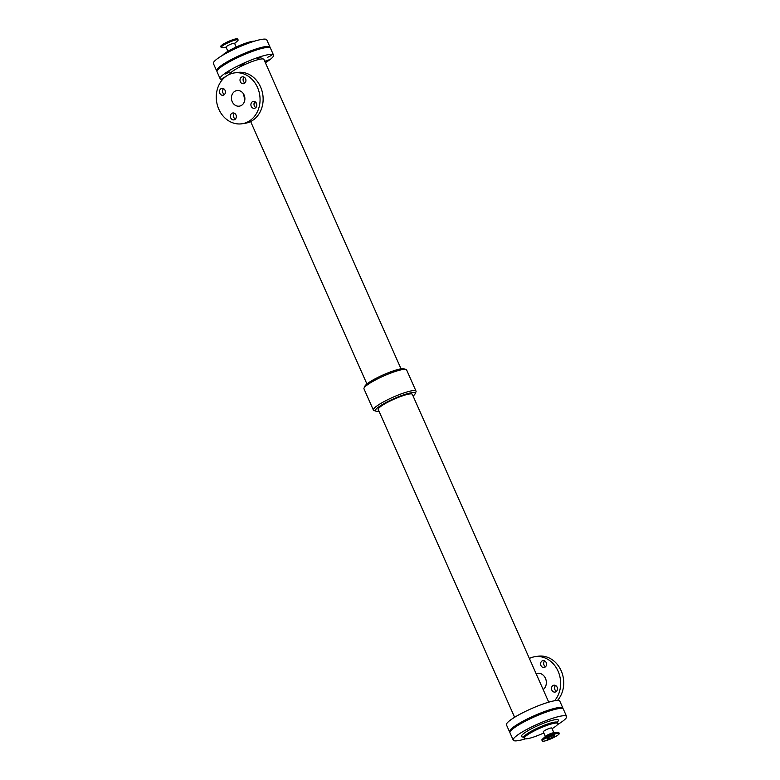 <?xml version="1.0" encoding="UTF-8"?>
<svg xmlns="http://www.w3.org/2000/svg" width="780" height="780" viewBox="0 0 780 780"><rect width="100%" height="100%" fill="white"/><g stroke="black" fill="none" stroke-linecap="round" stroke-linejoin="round"><path stroke-width="1.17" d="M223.733 78.263L221.968 78.614L225.644 76.625M239.977 65.822L244.267 63.687L239.977 65.822M257.351 58.958L261.631 56.823L257.351 58.958M225.498 73.973L229.778 71.848L225.498 73.973M264.752 61.308L268.613 59.972L265.024 61.922M267.433 57.418L271.723 55.282L267.433 57.418M546.409 712.023L551.031 709.888L549.646 710.931M515.648 726.843L514.478 726.989L518.788 724.854M560.04 708.454L561.112 708.406M529.376 718.877L533.657 716.742L529.376 718.877M244.364 83.411A3.49 2.954 81.3 0 1 243.496 83.713A3.49 2.954 81.3 0 1 240.045 80.71A3.49 2.954 81.3 0 1 242.444 76.82A3.49 2.954 81.3 0 1 245.778 79.297A3.49 2.954 81.3 0 1 244.364 83.411M244.062 77.103A3.49 2.954 -98.7 0 0 244.959 82.963M255.265 108.01A3.49 2.954 81.3 0 1 254.397 108.313A3.49 2.954 81.3 0 1 250.945 105.31A3.49 2.954 81.3 0 1 253.344 101.419A3.49 2.954 81.3 0 1 256.678 103.896A3.49 2.954 81.3 0 1 255.265 108.01M254.963 101.702A3.49 2.954 -98.7 0 0 255.859 107.562M223.85 94.975A3.49 2.954 81.3 0 1 222.982 95.267A3.49 2.954 81.3 0 1 219.531 92.274A3.49 2.954 81.3 0 1 221.929 88.374A3.49 2.954 81.3 0 1 225.264 90.851A3.49 2.954 81.3 0 1 223.85 94.975M223.548 88.657A3.49 2.954 -98.7 0 0 224.445 94.516M234.761 119.574A3.49 2.954 81.3 0 1 233.893 119.876A3.49 2.954 81.3 0 1 230.431 116.873A3.49 2.954 81.3 0 1 232.83 112.973A3.49 2.954 81.3 0 1 236.174 115.45A3.49 2.954 81.3 0 1 234.761 119.574M234.448 113.256A3.49 2.954 -98.7 0 0 235.345 119.116M555.857 691.792A3.49 2.954 81.3 0 1 554.99 692.094A3.49 2.954 81.3 0 1 551.538 689.091A3.49 2.954 81.3 0 1 553.937 685.201A3.49 2.954 81.3 0 1 557.271 687.667A3.49 2.954 81.3 0 1 555.857 691.792M555.555 685.474A3.49 2.954 -98.7 0 0 556.452 691.343M544.957 667.192A3.49 2.954 81.3 0 1 544.089 667.495A3.49 2.954 81.3 0 1 540.637 664.492A3.49 2.954 81.3 0 1 543.036 660.601A3.49 2.954 81.3 0 1 546.37 663.068A3.49 2.954 81.3 0 1 544.957 667.192M544.654 660.875A3.49 2.954 -98.7 0 0 545.551 666.744M255.791 102.316L253.978 104.091M235.004 91.221A7.897 6.698 81.3 0 1 236.974 90.538A7.897 6.698 81.3 0 1 244.784 97.334A7.897 6.698 81.3 0 1 239.362 106.148A7.897 6.698 81.3 0 1 231.806 100.552A7.897 6.698 81.3 0 1 235.004 91.221M243.555 93.951L244.754 100.288M234.283 72.93L237.364 72.462A25.711 21.801 81.3 0 1 262.792 94.585A25.711 21.801 81.3 0 1 245.125 123.289L242.044 123.757A25.711 21.801 81.3 0 1 217.474 105.524A25.711 21.801 81.3 0 1 227.887 75.153A25.711 21.801 81.3 0 1 234.283 72.93A25.711 21.801 81.3 0 1 259.721 95.053A25.711 21.801 81.3 0 1 242.044 123.757M543.173 689.608A8.921 7.566 -98.7 0 0 545.756 679.078A8.921 7.566 -98.7 0 0 537.41 673.306L536.045 673.51M554.551 700.771A25.711 21.801 -98.7 0 0 558.061 671.151A25.711 21.801 -98.7 0 0 534.875 656.711A25.711 21.801 -98.7 0 0 529.367 658.457M557.486 700.459A25.711 21.801 -98.7 0 0 561.181 670.79A25.711 21.801 -98.7 0 0 537.956 656.243L534.875 656.711M413.078 396.026A21.762 3.52 156.1 0 0 415.126 393.802A21.762 3.52 156.1 0 0 393.861 398.707A21.762 3.52 156.1 0 0 375.94 411.167A21.762 3.52 156.1 0 0 378.963 411.148M548.74 702.166L412.347 394.368A18.652 3.022 156.1 0 0 394.066 399.165A18.652 3.022 156.1 0 0 378.232 409.49L514.625 717.288M415.126 393.802L415.964 391.901A23.322 3.773 156.1 0 0 416.023 391.151A23.322 3.773 156.1 0 0 393.169 397.156A23.322 3.773 156.1 0 0 373.376 410.046A23.322 3.773 156.1 0 0 373.971 410.504L375.94 411.167M416.023 391.151L406.624 369.944A23.322 3.773 156.1 0 0 406.029 369.496L404.06 368.833A21.762 3.52 156.1 0 0 383.292 374.848A21.762 3.52 156.1 0 0 364.874 386.197L364.036 388.099A23.322 3.773 156.1 0 0 363.977 388.84L373.376 410.046M406.029 369.496A23.322 3.773 156.1 0 0 383.77 375.95A23.322 3.773 156.1 0 0 364.036 388.099M401.037 368.852L263.903 59.387A18.652 3.022 156.1 0 0 246.382 63.853A18.652 3.022 156.1 0 0 229.749 74.236M265.375 62.712A29.192 4.719 156.1 0 0 273.536 55.117L270.455 48.165A29.192 4.719 156.1 0 0 241.849 55.672A29.192 4.719 156.1 0 0 217.064 71.819L220.155 78.78A29.192 4.719 156.1 0 0 222.514 79.54M273.536 55.117A29.192 4.719 156.1 0 0 244.93 62.634A29.192 4.719 156.1 0 0 220.155 78.78M562.975 708.757A29.192 4.719 156.1 0 0 562.936 708.182L559.845 701.22A29.192 4.719 156.1 0 0 531.239 708.727A29.192 4.719 156.1 0 0 506.464 724.883L509.545 731.835A29.192 4.719 156.1 0 0 509.944 732.254M562.936 708.182A29.192 4.719 156.1 0 0 534.329 715.689A29.192 4.719 156.1 0 0 509.545 731.835M270.055 47.746A29.192 4.719 156.1 0 0 270.017 47.171A29.192 4.719 156.1 0 0 241.41 54.678A29.192 4.719 156.1 0 0 216.625 70.824A29.192 4.719 156.1 0 0 217.025 71.243M236.457 57.866L240.737 55.731L236.457 57.866M253.49 51.012L258.112 48.877L256.727 49.92M222.729 65.832L221.559 65.978L225.859 63.843M267.121 47.443L268.193 47.395M270.017 47.171L266.779 39.877A29.192 4.719 156.1 0 0 238.173 47.385A29.192 4.719 156.1 0 0 213.398 63.541L216.625 70.824M254.602 41.145A18.359 2.974 156.1 0 0 237.715 46.342A18.359 2.974 156.1 0 0 222.514 55.361M234.634 43.485L237.471 40.96A9.272 1.502 156.1 0 0 238.105 39.946A9.272 1.502 156.1 0 0 229.028 42.325A9.272 1.502 156.1 0 0 221.159 47.453A9.272 1.502 156.1 0 0 222.339 47.668L226.112 47.268M238.105 39.946L237.685 39A9.272 1.502 156.1 0 0 228.608 41.389A9.272 1.502 156.1 0 0 220.74 46.508L221.159 47.453M236.203 47.024L234.566 43.319A4.66 0.751 156.1 0 0 229.993 44.528A4.66 0.751 156.1 0 0 226.034 47.102L227.906 51.334M557.486 724.63A29.192 4.719 156.1 0 0 566.602 716.459A29.192 4.719 156.1 0 0 537.995 723.976A29.192 4.719 156.1 0 0 513.221 740.123A29.192 4.719 156.1 0 0 525.398 738.855M566.602 716.459L563.375 709.176A29.192 4.719 156.1 0 0 534.768 716.683A29.192 4.719 156.1 0 0 509.983 732.829L513.221 740.123M552.094 728.666A18.359 2.974 156.1 0 0 557.875 723.499A18.359 2.974 156.1 0 0 539.877 728.227A18.359 2.974 156.1 0 0 524.297 738.377A18.359 2.974 156.1 0 0 543.797 732.976M545.366 736.505L543.289 731.845A4.66 0.751 -23.9 0 1 545.113 730.324A4.66 0.751 -23.9 0 1 549.403 728.423A4.66 0.751 -23.9 0 1 551.821 728.062L553.888 732.732M548.574 737.578A4.222 0.682 -23.9 0 1 552.454 735.852A4.222 0.682 -23.9 0 1 554.648 735.53A4.222 0.682 -23.9 0 1 551.06 737.87A4.222 0.682 -23.9 0 1 546.926 738.952A4.222 0.682 -23.9 0 1 548.574 737.578M542.305 741L541.885 740.054A9.272 1.502 -23.9 0 1 542.529 739.03L545.756 736.164A4.66 0.751 -23.9 0 1 547.258 735.16A4.66 0.751 -23.9 0 1 553.371 732.791L557.671 732.322A9.272 1.502 -23.9 0 1 558.85 732.537L559.27 733.483A9.272 1.502 -23.9 0 1 551.392 738.611A9.272 1.502 -23.9 0 1 542.305 741A9.272 1.502 -23.9 0 1 545.932 737.987A9.272 1.502 -23.9 0 1 554.453 734.194A9.272 1.502 -23.9 0 1 559.27 733.483M542.529 739.03A9.272 1.502 -23.9 0 1 545.512 737.042A9.272 1.502 -23.9 0 1 557.671 732.322M243.575 45.103A18.359 2.974 156.1 0 0 232.849 49.852M557.125 722.212A20.202 3.266 156.1 0 0 538.863 725.176A20.202 3.266 156.1 0 0 523.575 736.983M556.988 722.153L557.378 721.666L557.437 722.504A18.359 2.974 156.1 0 0 539.438 727.233A18.359 2.974 156.1 0 0 523.858 737.383L524.297 738.377M250.633 121.543L366.922 383.974M557.437 722.504L557.875 723.499M523.858 737.383L523.273 736.788L523.897 736.817"/></g></svg>
